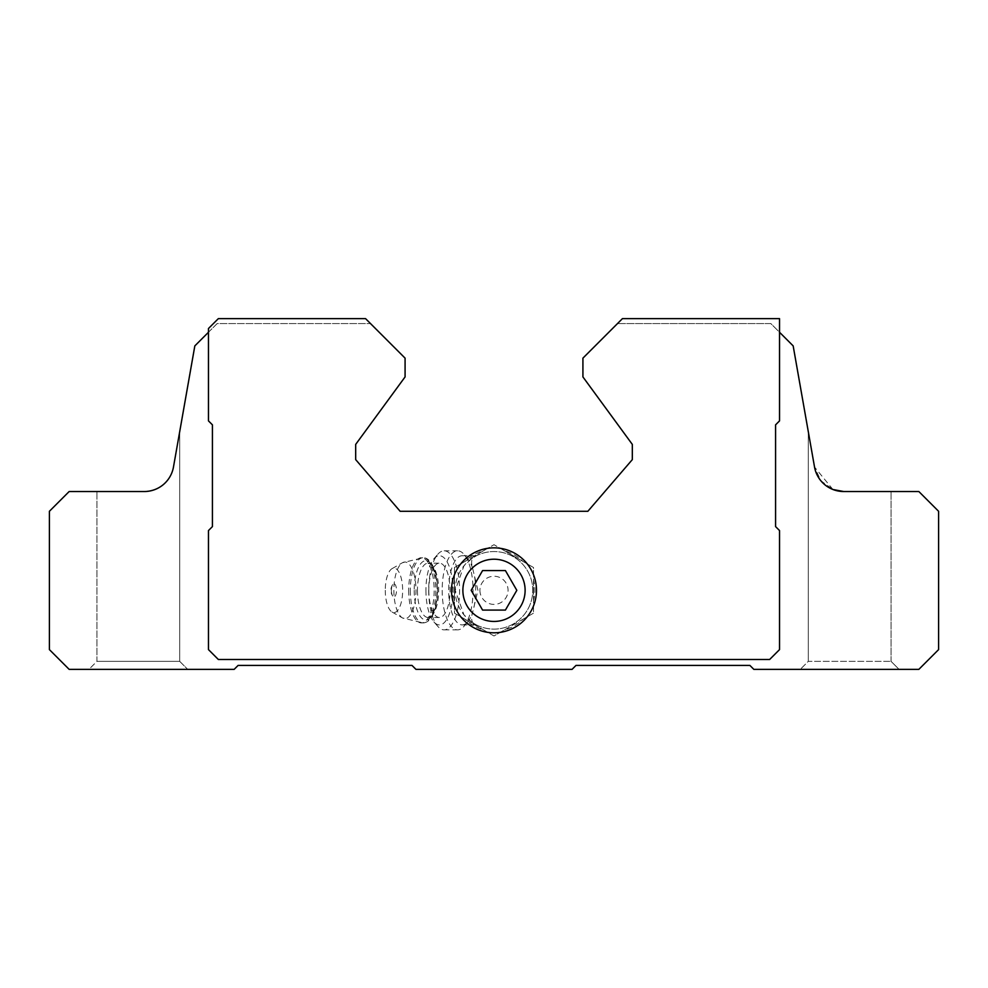 <?xml version="1.0" encoding="UTF-8"?>
<svg xmlns="http://www.w3.org/2000/svg" width="988" height="988" viewBox="0 0 988 988"><rect width="100%" height="100%" fill="white"/><g stroke="black" fill="none" stroke-linecap="round" stroke-linejoin="round"><path stroke-width="0.74" stroke-dasharray="4.94 3.71" d="M477.945 590.33L472.721 568.73C471.004 562.827 471.313 559.023 473.672 557.306A38.779 38.779 0 0 1 523.467 615.536A38.779 38.779 0 0 1 473.672 623.354C471.325 621.65 471.004 617.833 472.721 611.93L477.945 590.33M473.672 623.354L476.426 624.91L471.943 622.23L463.952 614.832L455.221 590.33A38.779 38.779 0 0 0 513.389 623.91A38.779 38.779 0 0 0 513.389 556.75A38.779 38.779 0 0 0 455.221 590.33L463.965 565.803L471.955 558.43L476.426 555.75L473.672 557.306M208.468 332.264L217.162 323.57L370.5 323.57L217.162 323.57L208.468 332.264L208.468 328.51L218.348 318.63L365.56 318.63L370.5 323.57L365.56 318.63L218.348 318.63L208.468 328.51L208.468 420.888L208.468 332.264L208.468 420.888L212.42 424.84L212.42 526.604L208.468 530.556L208.468 649.61L218.348 659.49L769.652 659.49L779.532 649.61L779.532 530.556L775.58 526.604L775.58 424.84L779.532 420.888L779.532 332.264L770.838 323.57L617.5 323.57L770.838 323.57L779.532 332.264L779.532 318.63L622.44 318.63L582.92 358.15L582.92 376.922L632.32 444.402L632.32 459.618L587.86 511.29L400.14 511.29L355.68 459.618L355.68 444.402L405.08 376.922L405.08 358.15L365.56 318.63L218.348 318.63L208.468 328.51L208.468 332.264L194.834 345.899L173.468 467.04C170.208 481.909 160.476 490.073 144.285 491.53A29.64 29.64 0 0 0 173.468 467.04C170.208 481.909 160.476 490.073 144.285 491.53C160.451 490.097 170.183 481.934 173.468 467.04L179.693 431.744L173.468 467.04C170.183 481.934 160.451 490.097 144.285 491.53L69.16 491.53L49.4 511.29L49.4 649.61L69.16 669.37L234.156 669.37L238.108 665.418L411.996 665.418L415.948 669.37L572.052 669.37L576.004 665.418L749.892 665.418L753.844 669.37L918.84 669.37L938.6 649.61L938.6 511.29L918.84 491.53L843.715 491.53C827.549 490.097 817.817 481.934 814.532 467.04L820.892 480.798L833.094 489.566M832.921 489.492L814.532 467.04A29.64 29.64 0 0 0 843.715 491.53L891.053 491.53L843.715 491.53C827.524 490.073 817.792 481.909 814.532 467.04L793.166 345.899L779.532 332.264L779.532 318.63L622.44 318.63L779.532 318.63L779.532 420.888L779.532 332.264M144.285 491.53L96.948 491.53L144.285 491.53M88.92 669.37L187.72 669.37L88.92 669.37L187.72 669.37L88.92 669.37L96.948 661.343L96.948 491.53L96.948 661.343L179.693 661.343L96.948 661.343L179.693 661.343L96.948 661.343L88.92 669.37M800.28 669.37L899.08 669.37L800.28 669.37L899.08 669.37L800.28 669.37L808.308 661.343L808.308 431.744L808.308 661.343L891.053 661.343L808.308 661.343L891.053 661.343L808.308 661.343L800.28 669.37M775.58 424.84L779.532 420.888L775.58 424.84L775.58 526.604L775.58 424.84M208.468 420.888L212.42 424.84L212.42 526.604L208.468 530.556L208.468 649.61L218.348 659.49L769.652 659.49L779.532 649.61L779.532 530.556L775.58 526.604L779.532 530.556L779.532 649.61L769.652 659.49L218.348 659.49L208.468 649.61L208.468 530.556L212.42 526.604L212.42 424.84L208.468 420.888M454.48 567.507L454.48 613.153L494 635.963L533.52 613.153L533.52 567.507L494 544.697L454.48 567.507L454.48 579.808A40.891 40.891 0 0 0 454.48 600.852L454.48 613.153L465.126 619.291A40.891 40.891 0 0 0 483.354 629.813L494 635.963L504.646 629.813A40.891 40.891 0 0 0 522.874 619.291L533.52 613.153L533.52 600.852A40.891 40.891 0 0 0 533.52 579.808L533.52 567.507L522.874 561.369A40.891 40.891 0 0 0 504.646 550.847L494 544.697L483.354 550.847A40.891 40.891 0 0 0 465.126 561.369L454.48 567.507M465.126 619.291L483.354 629.813M504.646 629.813L522.874 619.291M533.52 600.852L533.52 579.808M522.874 561.369L504.646 550.847M483.354 550.847L465.126 561.369M454.48 579.808L454.48 600.852M473.919 607.41A34.58 13.511 90 0 0 473.919 573.25M472.721 568.73A34.58 13.511 90 0 0 467.904 559.023A34.58 13.511 90 0 0 462.174 555.75A34.58 13.511 90 0 0 448.663 590.33A34.58 13.511 90 0 0 462.174 624.91A34.58 13.511 90 0 0 467.904 621.637A34.58 13.511 90 0 0 472.721 611.93M391.409 590.33A6.533 2.556 90 0 0 392.73 596.06A6.533 2.556 90 0 0 396.509 590.33A6.533 2.556 90 0 0 392.73 584.6A6.533 2.556 90 0 0 391.409 590.33M385.271 590.33A22.23 8.682 90 0 0 392.075 612.029A22.23 8.682 90 0 0 402.647 590.33A22.23 8.682 90 0 0 392.075 568.631A22.23 8.682 90 0 0 385.271 590.33M428.817 590.33A27.17 10.621 90 0 0 439.438 617.5A27.17 10.621 90 0 0 450.046 590.33A27.17 10.621 90 0 0 439.438 563.16A27.17 10.621 90 0 0 428.817 590.33M425.927 590.33A34.58 13.511 90 0 0 433.893 621.872A34.58 13.511 90 0 0 452.949 590.33A34.58 13.511 90 0 0 433.893 558.788A34.58 13.511 90 0 0 425.927 590.33M428.706 590.33A39.52 15.438 90 0 0 437.808 626.38A39.52 15.438 90 0 0 444.143 629.85A39.52 15.438 90 0 0 459.581 590.33A39.52 15.438 90 0 0 444.143 550.81A39.52 15.438 90 0 0 437.808 554.28A39.52 15.438 90 0 0 428.706 590.33M442.179 590.33A39.52 15.438 90 0 0 457.617 629.85A39.52 15.438 90 0 0 464.175 626.108A39.52 15.438 90 0 0 471.041 609.855A39.52 15.438 90 0 0 464.175 554.552A39.52 15.438 90 0 0 457.617 550.81A39.52 15.438 90 0 0 442.179 590.33M505.411 610.09L516.823 590.33L505.411 570.57L482.589 570.57L471.177 590.33L482.589 610.09L505.411 610.09M479.921 590.33A14.079 14.079 0 0 0 501.04 602.519A14.079 14.079 0 0 0 501.04 578.141A14.079 14.079 0 0 0 479.921 590.33M393.866 590.33A28.294 11.053 90 0 0 402.524 617.957A28.294 11.053 90 0 0 415.973 590.33A28.294 11.053 90 0 0 402.524 562.703A28.294 11.053 90 0 0 393.866 590.33M408.699 590.33A32.604 12.745 90 0 0 421.431 622.934A32.604 12.745 90 0 0 434.177 590.33A32.604 12.745 90 0 0 421.431 557.726A32.604 12.745 90 0 0 408.699 590.33M410.329 590.33A32.604 12.745 90 0 0 423.062 622.934A32.604 12.745 90 0 0 435.807 590.33A32.604 12.745 90 0 0 423.062 557.726A32.604 12.745 90 0 0 410.329 590.33M414.207 590.33A29.64 11.584 90 0 0 431.583 615.993A29.64 11.584 90 0 0 431.583 564.667A29.64 11.584 90 0 0 414.207 590.33M417.442 590.33A27.17 10.621 90 0 0 428.063 617.5A27.17 10.621 90 0 0 438.684 590.33A27.17 10.621 90 0 0 428.063 563.16A27.17 10.621 90 0 0 417.442 590.33M891.053 661.343L891.053 491.53L891.053 661.343L899.08 669.37L891.053 661.343M179.693 661.343L179.693 431.744L179.693 661.343L187.72 669.37L179.693 661.343M462.174 624.91L476.426 624.91M462.174 555.75L476.426 555.75M392.73 584.6A9.88 9.88 0 0 0 392.73 596.06M392.075 612.029L402.524 617.957L423.062 622.934C428.039 622.675 431.867 618.649 434.572 610.856C438.573 597.481 438.598 583.871 434.634 569.99C431.521 561.69 427.668 557.603 423.062 557.726L402.524 562.703L392.075 568.631M439.438 617.5L428.063 617.5L430.57 616.154C431.213 617.735 440.018 602.013 436.165 578.449C430.706 558.257 428.99 565.136 428.063 563.16L439.438 563.16M433.893 621.872L437.808 626.38M433.893 558.788L437.808 554.28M444.143 629.85L457.617 629.85M444.143 550.81L457.617 550.81M467.904 559.023L464.175 554.552M467.904 621.637L464.175 626.108"/><path stroke-width="1.48" d="M482.589 610.09L505.411 610.09L516.823 590.33L505.411 570.57L482.589 570.57L471.177 590.33L482.589 610.09M462.878 590.33A31.122 31.122 0 0 0 509.561 617.278A31.122 31.122 0 0 0 509.561 563.382A31.122 31.122 0 0 0 462.878 590.33M208.468 332.264L194.834 345.899L173.468 467.04A29.64 29.64 0 0 1 144.285 491.53L69.16 491.53L49.4 511.29L49.4 649.61L69.16 669.37L234.156 669.37L238.108 665.418L411.996 665.418L415.948 669.37L572.052 669.37L576.004 665.418L749.892 665.418L753.844 669.37L918.84 669.37L938.6 649.61L938.6 511.29L918.84 491.53L843.715 491.53A29.64 29.64 0 0 1 814.532 467.04L793.166 345.899L779.532 332.264M833.094 489.566L843.715 491.53L832.921 489.492M622.44 318.63L582.92 358.15L582.92 376.922L632.32 444.402L632.32 459.618L587.86 511.29L400.14 511.29L355.68 459.618L355.68 444.402L405.08 376.922L405.08 358.15L365.56 318.63L218.348 318.63L208.468 328.51L208.468 420.888L212.42 424.84L212.42 526.604L208.468 530.556L208.468 649.61L218.348 659.49L769.652 659.49L779.532 649.61L779.532 530.556L775.58 526.604L775.58 424.84L779.532 420.888L779.532 318.63L622.44 318.63M451.516 590.33A42.484 42.484 0 0 0 515.242 627.121A42.484 42.484 0 0 0 515.242 553.539A42.484 42.484 0 0 0 451.516 590.33"/></g></svg>
